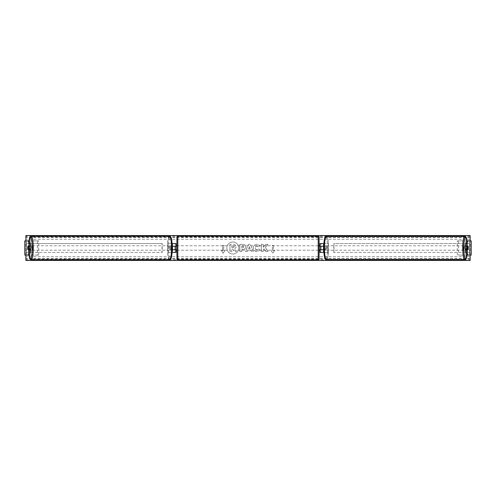<?xml version="1.0" encoding="UTF-8"?>
<svg xmlns="http://www.w3.org/2000/svg" width="496" height="496" viewBox="0 0 496 496"><rect width="100%" height="100%" fill="white"/><g stroke="black" fill="none" stroke-linecap="round" stroke-linejoin="round"><path stroke-width="0.37" stroke-dasharray="2.48 1.86" d="M176.024 243.555L175.138 243.555L176.024 243.555L176.024 252.445L175.138 252.445L175.138 249.686L171.864 249.686A2.22 0.384 90 0 1 171.734 248A2.22 0.384 90 0 1 171.864 246.314L175.138 246.314L175.138 243.555L167.524 243.555L167.524 252.445L171.79 252.445L171.79 249.686L170.99 249.686A2.22 0.384 -90 0 1 170.853 248A2.22 0.384 -90 0 1 170.99 246.314L172.255 246.314M171.864 249.686L170.99 249.686M172.118 243.555L167.524 243.555M172.255 249.686L171.79 249.686M172.118 252.445L167.524 252.445M176.024 252.445L172.664 252.445L172.664 249.686M168.398 252.445L168.398 243.555M171.79 246.314L171.79 243.555L172.664 243.555L172.664 246.314M175.138 246.4L175.138 249.6L175.138 246.4L176.204 246.4L176.204 245.78M175.138 252.445L175.138 243.555M176.024 249.6L176.024 246.4M175.138 249.686L176.024 249.686M175.138 246.314L176.024 246.314M171.864 246.314L170.99 246.314M29.208 246.4A2.22 0.384 -90 0 0 29.09 248A2.22 0.384 -90 0 0 29.208 249.6M30.405 249.686L27.826 249.686M29.475 240.889L38.694 240.889L25.067 240.889L26.356 240.889L26.356 255.111L37.405 255.111L37.405 240.889M30.405 246.314L27.826 246.314M29.475 255.111L26.22 255.111L26.22 240.889M24.843 255.111L26.245 255.111L26.245 240.889L24.843 240.889M24.8 255.111L24.8 240.889M26.22 255.111L38.694 255.111L38.694 240.889M38.694 255.111L37.405 255.111M466.792 246.4A2.22 0.384 -90 0 1 466.91 248A2.22 0.384 -90 0 1 466.792 249.6M465.595 246.314L468.174 246.314M466.525 240.889L457.306 240.889L470.933 240.889L469.644 240.889L469.644 255.111L458.595 255.111L458.595 240.889M466.525 255.111L458.595 255.111M468.174 249.686L465.595 249.686M471.157 255.111L469.755 255.111L469.755 240.889L471.157 240.889M471.2 255.111L471.2 240.889M469.78 255.111L469.78 240.889M457.306 255.111L457.306 240.889M323.882 252.445L319.976 252.445L320.862 252.445L320.862 249.686L324.136 249.686A2.22 0.384 90 0 0 324.266 248A2.22 0.384 90 0 0 324.136 246.314L325.01 246.314A2.22 0.384 -90 0 1 325.147 248A2.22 0.384 -90 0 1 325.01 249.686L323.745 249.686M323.745 246.314L325.01 246.314M323.882 243.555L328.476 243.555L328.476 252.445L324.21 252.445L324.21 249.686M323.336 249.686L323.336 252.445L328.476 252.445M327.602 252.445L327.602 243.555L328.476 243.555M324.136 246.314L320.862 246.314L320.862 243.555L327.602 243.555M320.862 243.555L319.976 243.555L320.862 243.555L320.862 252.445M324.21 246.314L324.21 243.555L323.336 243.555L323.336 246.314M320.862 246.4L320.862 249.6L320.862 246.4L319.796 246.4L319.796 245.78M319.976 252.445L319.976 243.555M319.976 249.6L319.976 246.4M324.136 249.686L325.01 249.686M320.862 249.686L319.976 249.686M320.862 246.314L319.976 246.314M176.911 237.069L176.911 258.931M176.911 250.22L176.911 245.78L176.911 250.22M175.138 249.6L176.204 249.6L176.204 250.22M319.089 258.931L319.089 237.069M319.089 250.22L319.089 245.78L319.089 250.22M320.862 249.6L319.796 249.6L319.796 250.22M318.196 250.22L318.196 245.78L318.196 250.22L177.804 250.22L177.804 245.78L177.804 250.22M318.196 245.78L177.804 245.78M177.804 236.753L177.804 259.247L177.804 236.753L318.196 236.753L318.196 259.247L318.196 236.753M318.196 259.247L177.804 259.247M30.405 250.201A2.22 0.384 90 0 1 30.349 250.22A2.22 0.384 90 0 1 29.965 248A2.22 0.384 90 0 1 30.349 245.78A2.22 0.384 90 0 1 30.405 245.799M29.903 249.686A2.22 0.384 90 0 1 29.648 250.22A2.22 0.384 90 0 1 29.4 249.686M27.807 249.6L29.921 249.6M29.921 246.4L27.807 246.4M29.4 246.314A2.22 0.384 90 0 1 29.648 245.78A2.22 0.384 90 0 1 29.903 246.314M169.979 248A2.22 0.384 90 0 1 170.364 245.78A2.22 0.384 90 0 1 170.754 248A2.22 0.384 90 0 1 170.364 250.22A2.22 0.384 90 0 1 169.979 248M170.798 249.6L171.337 249.6A2.22 0.384 90 0 1 171.064 250.22A2.22 0.384 90 0 1 170.798 249.6L171.852 249.6A2.22 0.384 90 0 1 171.734 248A2.22 0.384 90 0 1 171.852 246.4L170.798 246.4A2.22 0.384 90 0 1 171.064 245.78A2.22 0.384 90 0 1 171.337 246.4L170.798 246.4M171.337 249.6L172.255 249.6M172.255 246.4L171.337 246.4M171.852 249.6L172.385 249.6M172.385 246.4L171.852 246.4M169.88 248A2.22 0.384 90 0 1 169.489 250.22A2.22 0.384 90 0 1 169.105 248A2.22 0.384 90 0 1 169.489 245.78A2.22 0.384 90 0 1 169.88 248M30.839 248A2.22 0.384 -90 0 0 31.229 250.22A2.22 0.384 -90 0 0 31.614 248A2.22 0.384 -90 0 0 31.229 245.78A2.22 0.384 -90 0 0 30.839 248M33.182 248A11.247 1.953 -90 0 0 31.229 236.753A11.247 1.953 -90 0 0 29.27 248A11.247 1.953 -90 0 0 31.229 259.247A11.247 1.953 -90 0 0 33.182 248M167.536 248A11.247 1.953 90 0 1 169.489 236.753A11.247 1.953 90 0 1 171.442 248A11.247 1.953 90 0 1 169.489 259.247A11.247 1.953 90 0 1 167.536 248M232.822 242.005A5.995 5.995 0 0 0 226.827 248A5.995 5.995 0 0 0 232.822 253.995A5.995 5.995 0 0 0 238.818 248A5.995 5.995 0 0 0 232.822 242.005A5.995 5.995 0 0 0 226.827 248A5.995 5.995 0 0 0 232.822 253.995A5.995 5.995 0 0 0 238.818 248A5.995 5.995 0 0 0 232.822 242.005M25.854 255.111L25.854 240.889M470.146 255.111L470.146 240.889M260.121 250.034L256.971 251.639C254.733 251.478 253.512 250.251 253.307 247.963L253.307 247.944C253.481 245.675 254.727 244.441 257.052 244.249L260.071 245.731L258.59 246.878L257.033 246.041C255.973 246.152 255.409 246.779 255.341 247.926L255.341 247.944C255.409 249.11 255.973 249.742 257.033 249.841L258.639 248.98L260.121 250.034L256.971 251.639C254.733 251.478 253.512 250.251 253.307 247.963L253.307 247.944C253.481 245.675 254.727 244.441 257.052 244.249L260.071 245.731L258.59 246.878L257.033 246.041C255.973 246.152 255.409 246.779 255.341 247.926L255.341 247.944C255.409 249.11 255.973 249.742 257.033 249.841L258.639 248.98L260.121 250.034M245.824 246.884L245.824 246.909C245.687 248.595 244.671 249.451 242.767 249.463L241.794 249.463L241.794 251.497L239.822 251.497L239.822 244.385L242.866 244.385C244.751 244.435 245.737 245.266 245.824 246.884L245.824 246.909C245.687 248.595 244.671 249.451 242.767 249.463L241.794 249.463L241.794 251.497L239.822 251.497L239.822 244.385L242.866 244.385C244.751 244.435 245.737 245.266 245.824 246.884M265.329 247.448L268.02 244.392L265.682 244.392L263.24 247.275L263.24 244.392L261.268 244.392L261.268 251.497L263.24 251.497L263.24 249.662L263.959 248.856L265.744 251.497L268.113 251.497L265.329 247.448L268.02 244.392L265.682 244.392L263.24 247.275L263.24 244.392L261.268 244.392L261.268 251.497L263.24 251.497L263.24 249.662L263.959 248.856L265.744 251.497L268.113 251.497L265.329 247.448M29.586 245.687L29.586 250.313A2.22 2.22 0 0 0 32.786 250.313L32.786 245.687A2.22 2.22 0 0 0 29.586 245.687L29.586 250.313A2.22 2.22 0 0 0 32.786 250.313L32.786 245.687A2.22 2.22 0 0 0 29.586 245.687M463.214 250.313L463.214 245.687A2.22 2.22 0 0 1 466.414 245.687L466.414 250.313A2.22 2.22 0 0 1 463.214 250.313L463.214 245.687A2.22 2.22 0 0 1 466.414 245.687L466.414 250.313A2.22 2.22 0 0 1 463.214 250.313M222.586 250.666L221.52 250.666L223.119 253.437L224.719 250.666L223.653 250.666L223.653 245.334L222.586 245.334L223.653 245.334L223.653 250.666L224.719 250.666L223.119 253.437L221.52 250.666L222.586 250.666L222.586 245.334L222.586 250.666M274.48 250.666L272.881 253.437L271.281 250.666L272.347 250.666L272.347 245.334L273.414 245.334L272.347 245.334L272.347 250.666L271.281 250.666L272.881 253.437L274.48 250.666L273.414 250.666L273.414 245.334L273.414 250.666L274.48 250.666M250.753 250.238L248 250.238L247.498 251.497L245.464 251.497L248.471 244.379L250.362 244.379L253.369 251.497L251.267 251.497L250.753 250.238L248 250.238L247.498 251.497L245.464 251.497L248.471 244.379L250.362 244.379L253.369 251.497L251.267 251.497L250.753 250.238M470.146 259.885L470.146 235.563L25.854 235.563L25.854 260.437L470.146 260.437L470.146 259.885L25.854 259.885M236.263 246.748L234.794 248.955L236.493 251.435L234.217 251.435L232.779 249.277L231.917 249.277L231.917 251.435L229.939 251.435L229.939 244.311L233.312 244.311L235.631 245.086L236.263 246.766L234.794 248.955L236.493 251.435L234.217 251.435L232.779 249.277L231.917 249.277L231.917 251.435L229.939 251.435L229.939 244.311L233.312 244.311L235.631 245.086L236.263 246.748M243.852 246.977L242.718 246.041L241.794 246.041L241.794 247.926L242.73 247.926L243.852 246.996L242.718 246.041L241.794 246.041L241.794 247.926L242.73 247.926L243.852 246.977M248.608 248.713L250.189 248.713L249.401 246.704L248.608 248.713L250.189 248.713L249.401 246.704L248.608 248.713M234.279 246.89L233.207 246.022L231.917 246.022L231.917 247.733L233.219 247.733L234.279 246.89L233.207 246.022L231.917 246.022L231.917 247.733L233.219 247.733L234.279 246.89M465.595 250.201A2.22 0.384 90 0 0 465.651 250.22A2.22 0.384 90 0 0 466.035 248A2.22 0.384 90 0 0 465.651 245.78A2.22 0.384 90 0 0 465.595 245.799M466.6 246.314A2.22 0.384 90 0 0 466.352 245.78A2.22 0.384 90 0 0 466.097 246.314M466.079 246.4L468.193 246.4M468.193 249.6L466.079 249.6M466.097 249.686A2.22 0.384 90 0 0 466.352 250.22A2.22 0.384 90 0 0 466.6 249.686M326.021 248A2.22 0.384 90 0 0 325.636 245.78A2.22 0.384 90 0 0 325.246 248A2.22 0.384 90 0 0 325.636 250.22A2.22 0.384 90 0 0 326.021 248M325.202 249.6L324.663 249.6A2.22 0.384 90 0 0 324.936 250.22A2.22 0.384 90 0 0 325.202 249.6L324.148 249.6A2.22 0.384 90 0 0 324.266 248A2.22 0.384 90 0 0 324.148 246.4L325.202 246.4A2.22 0.384 90 0 0 324.936 245.78A2.22 0.384 90 0 0 324.663 246.4L325.202 246.4M323.745 246.4L324.663 246.4M324.663 249.6L323.745 249.6M324.148 249.6L323.615 249.6M323.615 246.4L324.148 246.4M326.895 248A2.22 0.384 90 0 0 326.511 245.78A2.22 0.384 90 0 0 326.12 248A2.22 0.384 90 0 0 326.511 250.22A2.22 0.384 90 0 0 326.895 248M464.386 248A2.22 0.384 -90 0 1 464.771 245.78A2.22 0.384 -90 0 1 465.161 248A2.22 0.384 -90 0 1 464.771 250.22A2.22 0.384 -90 0 1 464.386 248M462.818 248A11.247 1.953 -90 0 1 464.771 236.753A11.247 1.953 -90 0 1 466.73 248A11.247 1.953 -90 0 1 464.771 259.247A11.247 1.953 -90 0 1 462.818 248M324.558 248A11.247 1.953 90 0 0 326.511 259.247A11.247 1.953 90 0 0 328.464 248A11.247 1.953 90 0 0 326.511 236.753A11.247 1.953 90 0 0 324.558 248M26.245 252.445L26.245 243.555L162.025 243.555L162.025 252.445L26.245 252.445L26.424 243.555L162.025 243.555M26.424 252.445L162.204 252.445L162.204 243.555M469.755 243.555L469.755 252.445L333.975 252.445L333.975 243.555L469.755 243.555L333.975 243.555M469.755 252.445L333.975 252.445M333.796 252.445L333.796 243.555M469.576 252.445L469.576 243.555M177.804 259.817L177.804 236.183M318.196 236.183L318.196 259.817M28.911 240.889A10.931 1.897 -90 0 0 28.452 248A10.931 1.897 -90 0 0 28.911 255.111M31.229 259.817A11.817 2.052 90 0 1 29.177 248A11.817 2.052 90 0 1 31.229 236.183M169.489 236.183A11.817 2.052 -90 0 0 167.437 248A11.817 2.052 -90 0 0 169.489 259.817M172.267 248A10.931 1.897 90 0 1 170.364 258.931A10.931 1.897 90 0 1 168.466 248A10.931 1.897 90 0 1 170.364 237.069A10.931 1.897 90 0 1 172.267 248M470.146 239.289L25.854 239.289M470.146 256.711L25.854 256.711M470.146 236.115L25.854 236.115M470.146 258.999L25.854 258.999M470.146 258.478L25.854 258.478M470.146 237.522L25.854 237.522M470.146 237.001L25.854 237.001M467.089 240.889A10.931 1.897 -90 0 1 467.548 248A10.931 1.897 -90 0 1 467.089 255.111M464.771 259.817A11.817 2.052 90 0 0 466.823 248A11.817 2.052 90 0 0 464.771 236.183M326.511 236.183A11.817 2.052 -90 0 1 328.563 248A11.817 2.052 -90 0 1 326.511 259.817M327.534 248A10.931 1.897 90 0 0 325.636 237.069A10.931 1.897 90 0 0 323.733 248A10.931 1.897 90 0 0 325.636 258.931A10.931 1.897 90 0 0 327.534 248M28.886 240.889L28.439 248L28.886 255.111M30.349 250.22L29.648 250.22M29.648 245.78L30.349 245.78M170.364 250.22L171.064 250.22M170.364 245.78L171.064 245.78M169.489 250.22L31.229 250.22M169.489 236.753L31.229 236.753M169.489 259.247L31.229 259.247M169.489 245.78L31.229 245.78M467.114 255.111L467.561 248L467.114 240.889M465.651 245.78L466.352 245.78M466.352 250.22L465.651 250.22M325.636 245.78L324.936 245.78M325.636 250.22L324.936 250.22M326.511 245.78L464.771 245.78M326.511 259.247L464.771 259.247M326.511 236.753L464.771 236.753M326.511 250.22L464.771 250.22"/><path stroke-width="0.74" d="M172.118 252.445L176.024 252.445L176.024 249.686L172.255 249.686M176.024 246.4L176.024 243.555L172.118 243.555M175.138 246.314L176.204 246.4L176.204 245.78L176.911 245.78M175.138 246.4L175.138 249.686M172.255 246.314L176.024 246.314M30.405 243.97L29.004 243.97L28.074 240.889L29.475 240.889L30.405 243.97L30.405 246.314L27.826 246.314A2.22 0.384 -90 0 0 27.689 248A2.22 0.384 -90 0 0 27.826 249.686L29.004 249.686L29.004 252.03L30.405 252.03L30.405 249.686L29.004 249.686M30.405 252.03L29.475 255.111L24.8 255.111L24.8 240.889L28.074 240.889M29.004 246.314L29.004 243.97M28.074 255.111L29.004 252.03M465.595 243.97L465.595 246.314L468.174 246.314A2.22 0.384 -90 0 1 468.311 248A2.22 0.384 -90 0 1 468.174 249.686L466.996 249.686L466.996 252.03L465.595 252.03L466.525 255.111L471.2 255.111L471.2 240.889L466.525 240.889L465.595 243.97L466.996 243.97L467.926 240.889M465.595 252.03L465.595 249.686L466.996 249.686M466.996 246.314L466.996 243.97M467.926 255.111L466.996 252.03M323.882 252.445L319.976 252.445L319.976 249.686L323.745 249.686M319.976 246.4L319.976 243.555L323.882 243.555M320.862 246.314L320.862 249.686M323.745 246.314L319.976 246.314M177.804 236.183L177.804 259.817A0.887 0.887 0 0 1 176.911 258.931L176.911 237.069A0.887 0.887 0 0 1 177.804 236.183L318.196 236.183A0.887 0.887 0 0 1 319.089 237.069L319.089 258.931A0.887 0.887 0 0 1 318.196 259.817L318.196 236.183M177.804 259.817L318.196 259.817M176.911 250.22L176.204 250.22L176.204 249.6L175.138 249.6M319.089 250.22L319.796 250.22L319.796 249.6L320.862 249.6M320.862 246.4L319.796 246.4L319.796 245.78L319.089 245.78M30.405 245.799A2.22 0.384 90 0 1 30.74 248A2.22 0.384 90 0 1 30.405 250.201M28.346 249.6L27.807 249.6A2.22 0.384 90 0 1 27.689 248A2.22 0.384 90 0 1 27.807 246.4L28.346 246.4A2.22 0.384 90 0 1 28.464 248A2.22 0.384 90 0 1 28.346 249.6L29.921 249.6A2.22 0.384 90 0 1 29.903 249.686M29.903 246.314A2.22 0.384 90 0 1 29.921 246.4L28.346 246.4M172.255 249.6L172.385 249.6A2.22 0.384 90 0 0 172.503 248A2.22 0.384 90 0 0 172.385 246.4L172.255 246.4M470.146 255.111L470.146 260.437L25.854 260.437L25.854 255.111M25.854 240.889L25.854 235.563L470.146 235.563L470.146 240.889M465.595 245.799A2.22 0.384 90 0 0 465.26 248A2.22 0.384 90 0 0 465.595 250.201M468.311 248A2.22 0.384 90 0 0 468.193 246.4L467.654 246.4A2.22 0.384 90 0 0 467.536 248A2.22 0.384 90 0 0 467.654 249.6L468.193 249.6A2.22 0.384 90 0 0 468.311 248M467.654 246.4L466.079 246.4A2.22 0.384 90 0 1 466.097 246.314M467.654 249.6L466.079 249.6A2.22 0.384 90 0 0 466.097 249.686M323.745 249.6L323.615 249.6A2.22 0.384 90 0 1 323.497 248A2.22 0.384 90 0 1 323.615 246.4L323.745 246.4M24.843 255.111L24.843 240.889M471.157 255.111L471.157 240.889M28.911 255.111A10.931 1.897 -90 0 0 31.012 258.255A10.931 1.897 -90 0 0 32.252 248A10.931 1.897 -90 0 0 31.012 237.745A10.931 1.897 -90 0 0 28.911 240.889M33.282 248A11.817 2.052 90 0 1 31.229 259.817L169.489 259.817A11.817 2.052 -90 0 0 171.542 248A11.817 2.052 -90 0 0 169.489 236.183L31.229 236.183A11.817 2.052 90 0 1 33.282 248M467.089 255.111A10.931 1.897 -90 0 1 464.988 258.255A10.931 1.897 -90 0 1 463.748 248A10.931 1.897 -90 0 1 464.988 237.745A10.931 1.897 -90 0 1 467.089 240.889M464.771 236.183A11.817 2.052 90 0 0 462.718 248A11.817 2.052 90 0 0 464.771 259.817L326.511 259.817A11.817 2.052 -90 0 1 324.458 248A11.817 2.052 -90 0 1 326.511 236.183L464.771 236.183L466.153 237.206L467.114 240.889M28.886 255.111L29.847 258.794L31.229 259.817M169.489 236.183C170.333 236.319 171.994 236.015 172.279 248C171.994 259.985 170.333 259.681 169.489 259.817M28.886 240.889L29.847 237.206L31.229 236.183M326.511 259.817C325.667 259.681 324.006 259.985 323.721 248C324.006 236.015 325.667 236.319 326.511 236.183M467.114 255.111L466.153 258.794L464.771 259.817"/></g></svg>
